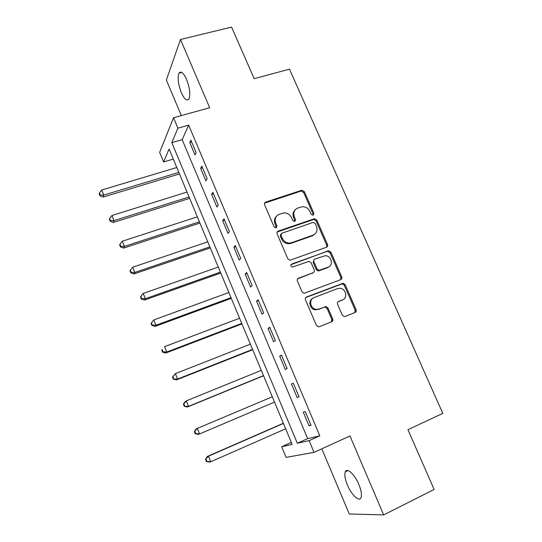 <?xml version="1.0" encoding="UTF-8"?>
<svg xmlns="http://www.w3.org/2000/svg" width="542" height="542" viewBox="0 0 542 542"><rect width="100%" height="100%" fill="white"/><g stroke="black" fill="none" stroke-linecap="round" stroke-linejoin="round"><path stroke-width="0.81" d="M313.147 215.249L313.886 213.352L304.394 191.692L301.941 190.222L265.756 202.071C264.584 202.6 264.205 203.514 264.618 204.815L274.13 226.935L276.176 227.918L276.962 225.973L275.729 223.101C274.381 218.921 275.573 215.98 279.306 214.266L283.981 212.925C287.423 212.918 289.956 214.517 291.569 217.708L292.802 220.553L294.828 221.529L295.586 219.605L294.353 216.766C293.005 212.627 294.157 209.72 297.822 208.033L302.321 206.726C305.749 206.685 308.283 208.263 309.916 211.468L311.149 214.286L313.147 215.249M313.161 215.242L313.113 214.11L303.655 192.505L301.203 191.035L264.598 203.128M276.318 227.864L275.045 223.846L275.729 223.101M294.902 221.495L293.628 217.518L294.353 216.766M358.818 484.358C354.678 474.311 346.982 467.333 345.308 471.804C344.278 474.623 344.99 479.04 347.429 485.063C351.419 494.846 359.197 502.258 360.986 497.664C362.002 494.86 361.277 490.422 358.818 484.358M186.577 79.417C183.501 72.818 180.987 70.711 179.023 73.089C177.342 77.614 178.115 84.139 181.333 92.675C184.382 99.294 186.915 101.415 188.928 99.03C190.601 94.586 189.815 88.048 186.577 79.417M342.266 315.078L344.082 316.542L345.166 316.433L355.051 312.504C356.175 311.907 356.514 310.939 356.067 309.611L345.159 284.719L343.188 283.242L306.582 296.955C305.41 297.551 305.044 298.527 305.485 299.875L316.42 325.322L318.188 326.785L319.373 326.69L331.602 321.826C332.754 321.216 333.106 320.234 332.666 318.886L327.978 308.066L326.115 306.589L319.008 309.055L316.101 309.346C310.2 308.689 308.601 299.347 314.062 297.592L337.564 288.601L340.058 288.29C345.979 288.622 347.991 298.1 342.503 299.916L338.628 301.427C337.49 302.016 337.138 302.978 337.578 304.313L342.266 315.078M309.109 440.632L314.042 452.38L286.101 457.38L281.684 446.73L292.152 444.406L169.097 149.03L163.616 161.963L159.646 152.383L173.535 117.743L177.925 128.19L171.794 142.654L297.328 443.254L309.109 440.632L319.8 435.815L188.67 125.155L177.925 128.19M173.535 117.743L209.666 107.736L180.493 39.485L231.576 27.1L254.164 78.671L289.469 69.173L442.807 413.383L407.936 429.684L434.122 489.467L383.682 514.9L349.949 435.964L314.042 452.38M326.48 247.254C327.612 246.698 327.957 245.777 327.524 244.476L316.867 220.16L314.57 218.677L278.249 231.109C277.077 231.658 276.698 232.586 277.125 233.9L287.802 258.744L289.916 260.255L326.48 247.254M330.932 252.247L341.711 276.854C342.151 278.168 341.806 279.11 340.681 279.686L303.96 293.324L302.029 291.833L297.389 281.047C296.955 279.706 297.328 278.744 298.493 278.168L313.134 272.741C314.285 272.172 314.645 271.224 314.211 269.896L311.149 262.85L309.055 261.352L292.395 267.104C290.6 266.305 290.377 265.289 291.725 264.056L328.804 250.763L330.932 252.247L330.112 252.911L340.864 277.45L341.711 276.854M321.812 448.83L349.278 513.999L383.682 514.9M180.493 39.485L166.36 80.026L181.346 115.575M188.67 125.155L182.166 139.667L307.653 438.62L319.8 435.815M189.781 142.566L194.978 154.917L196.136 152.62L190.899 140.188L189.781 142.566L191.672 142.011M200.642 168.366L205.892 180.838L207.125 178.697L201.841 166.15L200.642 168.366L202.532 167.79M211.604 194.415L216.908 207.003L218.223 205.032L212.884 192.363L211.604 194.415L213.494 193.812M222.674 220.716L228.026 233.426L229.422 231.617L224.036 218.826L222.674 220.716L224.564 220.086M233.853 247.267L239.259 260.106L240.736 258.466L235.296 245.546L233.853 247.267L235.743 246.617M245.14 274.083L250.6 287.05L252.159 285.58L246.664 272.538L245.14 274.083L247.03 273.405M256.542 301.162L262.05 314.252L263.697 312.964L258.148 299.787L256.542 301.162L258.426 300.458M268.053 328.506L273.615 341.724L275.35 340.62L269.74 327.307L268.053 328.506L269.936 327.774M279.679 356.121L285.295 369.475L287.118 368.546L281.454 355.105L279.679 356.121L281.562 355.356M291.413 384.007L297.091 397.496L299.001 396.758L293.283 383.18L291.413 384.007L293.303 383.221M303.276 412.177L309.008 425.795L311.013 425.253L305.234 411.541L303.276 412.177M291.325 442.421L281.684 446.73M173.291 159.104L163.616 161.963M332.734 320.654L331.948 320.966M182.166 139.667L171.794 142.654M307.653 438.62L297.328 443.254M356.141 311.372L355.308 311.691M297.091 397.496L298.974 396.69M309.008 425.795L310.891 424.962M295.024 210.005C292.971 212.044 292.504 214.551 293.628 217.518M276.366 216.38C274.387 218.446 273.947 220.933 275.045 223.846M326.589 247.206L326.718 245.16L316.094 220.906L313.798 219.422L277.172 232.017M315.126 223.365L313.127 222.403L281.732 233.27L280.946 235.221L282.253 238.263C283.737 241.271 286.088 242.884 289.32 243.087L291.589 242.714L313.046 235.153C316.677 233.412 317.808 230.479 316.433 226.353L315.126 223.365M280.919 234.036L280.248 235.939L280.946 235.221M314.692 234.273L312.273 235.865L290.864 243.405L288.601 243.778C285.383 243.575 283.032 241.976 281.555 238.968L280.248 235.939M340.627 279.706L340.864 277.45M313.222 272.707L297.605 278.832M291.725 264.056L290.979 264.706L328.073 250.885M328.106 267.199C333.831 265.404 331.392 255.621 325.268 255.702L314.997 259.015C313.852 259.577 313.5 260.519 313.926 261.833L316.989 268.873L319.028 270.363L328.106 267.199L327.293 267.823L329.001 266.766M314.089 259.713L313.147 262.477L313.926 261.833M327.293 267.823L318.235 270.986L316.196 269.496L313.147 262.477M330.112 252.911L327.991 251.434L327.26 251.549M342.937 299.726L337.91 301.914M312.538 298.493C307.822 300.871 309.841 309.265 315.302 309.875L319.008 309.055M331.399 321.907L331.819 319.387L327.151 308.588L325.288 307.118L324.238 307.233L318.201 309.577M354.78 312.612L355.173 310.126L344.299 285.295L342.334 283.825L305.776 297.531M176.794 167.505L101.727 190.012L103.766 195.093L103.224 197.058L179.477 173.941M100.209 195.005L99.396 192.972L99.193 193.765L99.999 195.791L100.209 195.005L103.766 195.093L178.826 172.397M99.396 192.972L101.727 190.012M103.224 197.058L99.999 195.791M187.017 192.058L111.957 215.506L114.01 220.635L113.4 222.45L189.653 198.372M110.426 220.519L109.606 218.473L109.376 219.205L110.195 221.251L110.426 220.519L114.01 220.635L189.077 196.99M109.606 218.473L111.957 215.506M113.4 222.45L110.195 221.251M197.342 216.827L122.275 241.244L124.355 246.42L123.678 248.073L199.923 223.033M120.744 246.278L119.918 244.212L119.653 244.876L120.48 246.942L120.744 246.278L124.355 246.42L199.415 221.813M119.918 244.212L122.275 241.244M123.678 248.073L120.48 246.942M207.755 241.834L132.695 267.22L134.795 272.45L134.043 273.94L210.289 247.911M131.157 272.28L130.317 270.187L130.033 270.797L130.866 272.877L131.157 272.28L134.795 272.45L209.856 246.861M130.317 270.187L132.695 267.22M134.043 273.94L130.866 272.877M218.27 267.064L143.217 293.446L145.331 298.723L144.511 300.058L220.75 273.012M312.49 235.662L312.91 235.594M141.665 298.527L140.825 296.42L140.507 296.962L141.347 299.062L141.665 298.527L145.331 298.723L220.384 272.138M140.825 296.42L143.217 293.446M144.511 300.058L141.347 299.062M228.88 292.524L153.833 319.922L155.974 325.247L155.08 326.413L231.305 298.351M152.282 325.024L151.428 322.897L151.083 323.371L151.929 325.491L152.282 325.024L155.974 325.247L231.014 297.646M151.428 322.897L153.833 319.922M155.08 326.413L151.929 325.491M239.584 318.229L164.558 346.65L166.712 352.029L165.744 353.025L241.956 323.92M162.993 351.778L162.133 349.631L161.753 350.037L162.614 352.178L162.993 351.778L166.712 352.029L241.739 323.398M161.753 350.037L162.133 349.631M165.744 353.025L162.614 352.178M332.822 319.394L331.955 319.766M332.849 319.57L331.989 319.929M250.39 344.163L175.384 373.634L177.559 379.068L176.516 379.895L252.708 349.726M173.806 378.79L172.939 376.615L172.532 376.954L173.399 379.122L177.559 379.068L252.565 349.38M172.532 376.954L175.384 373.634L172.939 376.615M176.516 379.895L173.399 379.122M261.298 370.349L186.312 400.884L188.508 406.364L187.39 407.015L263.561 375.769M184.727 406.06L183.853 403.871L183.413 404.136L184.294 406.324L188.508 406.364L263.493 375.613M183.413 404.136L185.208 401.575L186.312 400.884L183.853 403.871M187.39 407.015L184.294 406.324M272.308 396.778L197.349 428.397L199.564 433.932L274.523 402.089M194.402 431.581L196.163 428.905L197.349 428.397L194.402 431.581L195.289 433.79L195.757 433.6L194.869 431.385M195.757 433.6L199.564 433.932L198.365 434.406L195.289 433.79M283.351 423.268L207.227 456.506L208.494 456.181L210.73 461.77L285.661 428.817M283.425 423.451L208.494 456.181L205.499 459.291L206.387 461.52L206.895 461.405L206.001 459.169M206.895 461.405L210.73 461.77L209.456 462.062L206.387 461.52M205.499 459.291L207.227 456.506M313.113 214.11L313.886 213.352M276.278 226.712L276.962 225.973M294.862 220.35L295.586 219.605M265.099 202.871L265.756 202.071M300.817 191.123L301.548 190.303M303.655 192.505L304.394 191.692M277.558 231.834L278.249 231.109M313.249 219.53L314.021 218.785M316.094 220.906L316.867 220.16M326.718 245.16L327.524 244.476M281.555 238.968L282.253 238.263M290.864 243.405L291.589 242.714M312.273 235.865L313.046 235.153M297.748 278.771L298.493 278.168M312.355 273.358L313.134 272.741M316.196 269.496L316.989 268.873M319.082 270.865L319.882 270.241M337.998 301.819L338.628 301.427M341.643 300.458L342.503 299.916M324.238 307.233L325.058 306.697M327.151 308.588L327.978 308.066M331.819 319.387L332.666 318.886M305.81 297.517L306.582 296.955M341.44 283.947L342.293 283.358M344.299 285.295L345.159 284.719M355.173 310.126L356.067 309.611M345.308 471.804L347.937 470.558M179.023 73.089L181.733 72.391M301.203 191.035L301.941 190.222M313.798 219.422L314.57 218.677M288.601 243.778L289.32 243.087M318.235 270.986L319.028 270.363M327.991 251.434L328.804 250.763M315.302 309.875L316.101 309.346M325.288 307.118L326.115 306.589M342.334 283.825L343.188 283.242"/></g></svg>
